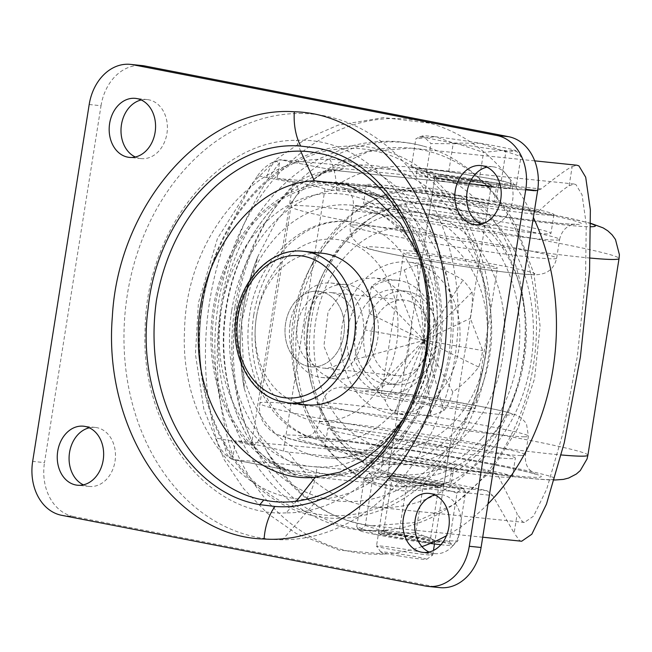 <?xml version="1.0" encoding="UTF-8"?>
<svg xmlns="http://www.w3.org/2000/svg" width="652" height="652" viewBox="0 0 652 652"><rect width="100%" height="100%" fill="white"/><g stroke="black" fill="none" stroke-linecap="round" stroke-linejoin="round"><path stroke-width="0.49" stroke-dasharray="3.26 2.44" d="M393.832 476.498A28.476 1.239 -171 0 1 425.169 481.062A28.476 1.239 -171 0 1 443.792 485.194A28.476 1.239 -171 0 1 437.492 484.982A28.476 1.239 -171 0 1 406.163 480.418A28.476 1.239 -171 0 1 387.541 476.286A28.476 1.239 -171 0 1 393.832 476.498M396.799 457.761A28.476 1.239 -171 0 1 428.136 462.325A28.476 1.239 -171 0 1 446.759 466.465A28.476 1.239 -171 0 1 440.459 466.253A28.476 1.239 -171 0 1 409.13 461.689A28.476 1.239 -171 0 1 390.507 457.549A28.476 1.239 -171 0 1 396.799 457.761M481.999 203.978A28.476 1.239 9 0 0 488.299 204.19A28.476 1.239 9 0 0 469.676 200.058A28.476 1.239 9 0 0 438.34 195.494A28.476 1.239 9 0 0 432.048 195.282A28.476 1.239 9 0 0 450.671 199.422A28.476 1.239 9 0 0 481.999 203.978M484.966 185.249A28.476 1.239 9 0 0 491.266 185.461A28.476 1.239 9 0 0 472.643 181.321A28.476 1.239 9 0 0 441.306 176.757A28.476 1.239 9 0 0 435.014 176.545A28.476 1.239 9 0 0 453.637 180.685A28.476 1.239 9 0 0 484.966 185.249M336.016 376.245C342.422 384.085 350.091 388.918 359.016 390.727L362.08 391.184L375.805 389.88L388.779 383.319L407.753 357.369L411.95 322.944L399.823 292.821C393.409 284.973 385.739 280.148 376.815 278.331L373.759 277.874L360.026 279.178L347.051 285.739L328.086 311.689L323.889 346.114L336.016 376.245M400.467 280.767A56.952 44.409 -84.1 0 0 397.41 280.311A56.952 44.409 -84.1 0 0 347.622 330.442A56.952 44.409 -84.1 0 0 382.667 393.164A56.952 44.409 -84.1 0 0 385.731 393.621A56.952 44.409 -84.1 0 0 435.512 343.49A56.952 44.409 -84.1 0 0 400.467 280.767M498.788 183.611L495.822 202.348A189.854 8.28 -171 0 1 538.625 211.321C554.249 196.839 564.42 188.33 569.131 185.787L572.171 166.586C567.68 168.607 557.346 176.064 541.176 188.966L343.555 168.599L326.619 171.036L312.781 180.058L297.842 194.149L275.323 222.813L257.907 256.464L241.705 321.46L244.255 388.396L259.423 436.734L266.888 451.502L279.504 468.486C285.446 472.317 290.759 474.55 295.446 475.202L492.627 495.512L514.126 533.051L517.175 513.849L497.085 473.596L288.477 452.097A170.865 133.22 -84.1 0 0 364.867 505.569A170.865 133.22 -84.1 0 0 374.052 506.93A170.865 133.22 -84.1 0 0 523.401 356.538A170.865 133.22 -84.1 0 0 418.274 168.363A170.865 133.22 -84.1 0 0 409.081 167.002A170.865 133.22 -84.1 0 0 330.01 189.83L324.998 188.852C319.782 187.132 309.17 184.703 293.164 181.582L251.623 443.857L235.494 440.719L233.008 456.449L228.51 457.337C222.511 452.602 218.363 446.164 216.065 438.022L253.815 445.365C214.647 363.775 233.432 245.054 295.356 183.09C303.319 178.135 312.691 174.198 323.473 171.289L335.095 170.416L281.599 160.025L335.087 170.425A18.981 14.8 -84.1 0 0 336.114 170.571A18.981 14.8 95.9 0 1 335.087 170.425L534.453 190.971A189.854 8.28 9 0 0 498.788 183.611L497.068 183.277A47.466 2.07 9 0 0 428.119 172.87L425.153 191.598A47.466 2.07 -171 0 1 494.102 202.014L497.068 183.277M244.247 388.364L244.247 388.364C235.755 345.356 241.819 294.728 257.907 256.472L257.907 256.472C240.857 299.154 236.309 343.131 244.255 388.396M538.625 211.321L330.01 189.83M569.131 185.787L574.045 184.003L575.944 184.614L582.057 194.818L586.246 224.166L585.52 279.537L577.305 356.514L562.741 433.873L546.743 489.049L533.572 516.115L524.436 522.431L522.537 521.82L517.175 513.849M521.682 541.233L519.571 540.549L514.126 533.051M297.842 194.149A18.981 8.419 -136.1 0 0 295.356 183.09L257.605 175.747A266.603 207.866 -84.1 0 0 216.065 438.022M452.561 464.281A47.466 2.07 9 0 0 383.612 453.873L380.646 472.602A47.466 2.07 -171 0 1 449.595 483.018L452.561 464.281L454.281 464.615L451.314 483.352A189.854 8.28 -171 0 1 486.979 490.703L492.627 495.512M449.595 483.018L451.314 483.352M572.171 166.586L576.8 165.2M486.979 490.703L287.613 470.157L234.125 459.766L286.913 470.059C288.665 471.046 281.151 467.696 278.901 465.878L280.49 469.847C303.147 499.97 330.279 518.12 361.901 524.281L372.194 525.805L413.645 522.659L454.224 504.444L490.769 471.339L517.933 428.193L534.55 378.73L540.084 326.236L534.021 273.962L515.813 225.176C491.73 182.43 460.198 157.254 421.241 149.65L410.947 148.126L368.991 151.403L327.964 170.123L325.658 172.617C323.425 172.764 319.13 175.241 312.781 180.058C342.903 155.6 375.625 144.964 410.947 148.143M380.646 472.602L233.473 459.668A18.981 11.858 -79 0 1 233.465 459.668A18.981 11.858 -79 0 1 225.266 439.807M293.164 181.582L277.035 178.452L279.529 162.723L275.429 161.068L280.001 159.716L428.119 172.87M495.822 202.348L494.102 202.014M497.085 473.596A189.854 8.28 9 0 0 454.281 464.615M383.612 453.873L235.494 440.719M251.623 443.857C267.63 446.979 278.241 449.399 283.457 451.119L288.477 452.097M277.035 178.452L425.153 191.598M286.904 470.059L233.465 459.668A18.981 11.858 -79 0 0 234.125 459.766L228.51 457.337M283.457 451.119L324.998 188.852M279.529 162.723A266.603 207.866 -84.1 0 0 233.008 456.449M257.605 175.747C262.226 168.982 268.176 164.084 275.429 161.068M339.953 170.335L339.953 170.327A18.981 14.8 95.9 0 1 336.106 170.571A18.981 14.8 -84.1 0 0 339.953 170.327L339.953 170.335M295.446 475.202L287.622 470.165L276.79 466.025C267.434 459.921 259.773 453.034 253.815 445.365A18.981 7.172 155.4 0 0 259.423 436.734M276.79 466.025L278.893 465.878C276.896 463.874 274.932 464.892 266.888 451.502M323.473 171.289L325.658 172.617L336.163 170.571L534.453 190.971M343.555 168.599L339.57 170.294M541.176 188.966L535.235 191.093M415.381 371.705A47.466 37.009 95.9 0 1 388.233 384.297A47.466 37.009 95.9 0 1 356.131 353.4A47.466 37.009 95.9 0 1 367.761 302.226A47.466 37.009 95.9 0 1 397.956 289.953A47.466 37.009 95.9 0 1 427.435 322.39A47.466 37.009 95.9 0 1 415.381 371.705M424.004 372.276A46.993 36.634 95.9 0 1 397.133 384.737A46.993 36.634 95.9 0 1 365.348 354.15A46.993 36.634 95.9 0 1 376.864 303.49A46.993 36.634 95.9 0 1 406.758 291.338A46.993 36.634 95.9 0 1 435.943 323.449A46.993 36.634 95.9 0 1 424.004 372.276M481.698 438.706A135.901 105.958 95.9 0 1 349.765 451.787A135.901 105.958 95.9 0 1 312.569 388.331A135.901 105.958 95.9 0 1 324.704 270.572A135.901 105.958 95.9 0 1 345.34 239.757A135.901 105.958 95.9 0 1 374.061 216.04A135.901 105.958 95.9 0 1 504.811 263.848A135.901 105.958 95.9 0 1 481.698 438.706M487.386 441.151A138.631 108.085 95.9 0 1 352.813 454.493A138.631 108.085 95.9 0 1 348.298 238.2A138.631 108.085 95.9 0 1 377.598 214.011A138.631 108.085 95.9 0 1 510.964 262.772A138.631 108.085 95.9 0 1 487.386 441.151M338.404 228.167A151.883 118.419 95.9 0 1 370.499 201.664A151.883 118.419 95.9 0 1 516.62 255.087A151.883 118.419 95.9 0 1 490.793 450.516A151.883 118.419 95.9 0 1 343.351 465.137A151.883 118.419 95.9 0 1 338.404 228.167M334.737 230.091A148.493 115.779 95.9 0 1 366.122 204.182A148.493 115.779 95.9 0 1 508.984 256.415A148.493 115.779 95.9 0 1 483.727 447.484A148.493 115.779 95.9 0 1 339.578 461.771A148.493 115.779 95.9 0 1 298.934 392.439A148.493 115.779 95.9 0 1 312.186 263.775A148.493 115.779 95.9 0 1 334.737 230.091M327.361 243.277A127.996 99.797 95.9 0 1 468.405 250.148A127.996 99.797 95.9 0 1 455.781 430.654A127.996 99.797 95.9 0 1 296.497 383.213A127.996 99.797 95.9 0 1 307.923 272.308A127.996 99.797 95.9 0 1 327.361 243.277M253.767 315.038A110.351 86.04 -84.1 0 0 327.043 441.257A110.351 86.04 -84.1 0 0 422.944 347.932A110.351 86.04 -84.1 0 0 349.668 221.713A110.351 86.04 -84.1 0 0 253.767 315.038M241.028 312.561A126.961 98.99 -84.1 0 0 325.34 457.777A126.961 98.99 -84.1 0 0 435.683 350.401A126.961 98.99 -84.1 0 0 351.371 205.193A126.961 98.99 -84.1 0 0 241.028 312.561M226.431 308.135A168.656 131.5 95.9 0 1 269.292 211.9A168.656 131.5 95.9 0 1 422.292 183.799A168.656 131.5 95.9 0 1 485.006 358.404A168.656 131.5 95.9 0 1 381.461 496.449A168.656 131.5 95.9 0 1 246.358 434.468A168.656 131.5 95.9 0 1 226.431 308.135M231.713 310.482A142.975 111.476 95.9 0 1 363.653 190.702A142.975 111.476 95.9 0 1 450.915 353.099A142.975 111.476 95.9 0 1 318.967 472.871A142.975 111.476 95.9 0 1 231.713 310.482M304.932 324.712A47.466 37.009 95.9 0 1 346.179 284.574A47.466 37.009 95.9 0 1 377.695 338.861A47.466 37.009 95.9 0 1 336.448 378.999A47.466 37.009 95.9 0 1 304.932 324.712M290.148 323.188A47.466 37.009 95.9 0 1 331.395 283.049A47.466 37.009 95.9 0 1 362.911 337.337A47.466 37.009 95.9 0 1 321.664 377.475A47.466 37.009 95.9 0 1 290.148 323.188M439.815 352.292A147.784 115.225 95.9 0 1 303.433 476.09A147.784 115.225 95.9 0 1 213.245 308.241A147.784 115.225 95.9 0 1 349.627 184.443A147.784 115.225 95.9 0 1 439.815 352.292M487.998 503.882A218.33 170.229 95.9 0 1 446.465 535.724M421.934 546.612A218.33 170.229 95.9 0 1 384.949 553.996A218.33 170.229 95.9 0 1 218.298 303.824A218.33 170.229 95.9 0 1 429.35 123.155A218.33 170.229 95.9 0 1 533.36 217.442M234.891 307.19A194.72 151.818 95.9 0 1 423.124 146.048A194.72 151.818 95.9 0 1 533.418 365.218A194.72 151.818 95.9 0 1 383.531 530.304A194.72 151.818 95.9 0 1 234.891 307.19M495.373 268.322A47.466 2.07 9 0 0 497.403 268.045A47.466 2.07 9 0 0 457.59 259.667A47.466 2.07 9 0 0 405.683 252.919A47.466 2.07 9 0 0 403.653 253.196A47.466 2.07 9 0 0 443.466 261.574A47.466 2.07 9 0 0 495.373 268.322M383.425 393.425A47.466 2.07 -171 0 1 435.332 400.165A47.466 2.07 -171 0 1 475.153 408.551A47.466 2.07 -171 0 1 473.124 408.82A47.466 2.07 -171 0 1 421.216 402.08A47.466 2.07 -171 0 1 381.396 393.694A47.466 2.07 -171 0 1 383.425 393.425M401.021 460.206A28.476 1.239 -171 0 1 390.507 457.549A28.476 1.239 -171 0 1 406.555 458.959A28.476 1.239 -171 0 1 436.245 463.808A28.476 1.239 -171 0 1 446.759 466.465A28.476 1.239 -171 0 1 430.703 465.055A28.476 1.239 -171 0 1 401.021 460.206M403.987 441.469A28.476 1.239 -171 0 1 393.474 438.82A28.476 1.239 -171 0 1 409.521 440.23A28.476 1.239 -171 0 1 439.212 445.08A28.476 1.239 -171 0 1 449.725 447.728A28.476 1.239 -171 0 1 433.67 446.318A28.476 1.239 -171 0 1 403.987 441.469M359.928 455.992A94.923 4.14 9 0 0 458.878 472.154A94.923 4.14 9 0 0 512.39 476.856A94.923 4.14 9 0 0 477.337 468.014A94.923 4.14 9 0 0 378.388 451.86A94.923 4.14 9 0 0 324.875 447.158A94.923 4.14 9 0 0 359.928 455.992M362.895 437.264A94.923 4.14 9 0 0 461.844 453.425A94.923 4.14 9 0 0 515.357 458.12A94.923 4.14 9 0 0 480.304 449.285A94.923 4.14 9 0 0 381.355 433.124A94.923 4.14 9 0 0 327.842 428.421A94.923 4.14 9 0 0 362.895 437.264M477.786 201.541A28.476 1.239 9 0 0 448.095 196.692A28.476 1.239 9 0 0 432.048 195.282A28.476 1.239 9 0 0 442.561 197.931A28.476 1.239 9 0 0 472.244 202.78A28.476 1.239 9 0 0 488.299 204.19A28.476 1.239 9 0 0 477.786 201.541M474.819 220.27A28.476 1.239 9 0 0 445.129 215.429A28.476 1.239 9 0 0 429.073 214.019A28.476 1.239 9 0 0 439.595 216.668A28.476 1.239 9 0 0 469.277 221.517A28.476 1.239 9 0 0 485.332 222.927A28.476 1.239 9 0 0 474.819 220.27M518.878 205.747A94.923 4.14 -171 0 1 553.931 214.589A94.923 4.14 -171 0 1 500.418 209.887A94.923 4.14 -171 0 1 401.469 193.725A94.923 4.14 -171 0 1 366.416 184.891A94.923 4.14 -171 0 1 419.921 189.585A94.923 4.14 -171 0 1 518.878 205.747M515.911 224.484A94.923 4.14 -171 0 1 550.964 233.318A94.923 4.14 -171 0 1 497.452 228.616A94.923 4.14 -171 0 1 398.502 212.462A94.923 4.14 -171 0 1 363.449 203.62A94.923 4.14 -171 0 1 416.954 208.322A94.923 4.14 -171 0 1 515.911 224.484M474.306 180.734A47.466 2.07 -171 0 1 510.019 188.428A47.466 2.07 -171 0 1 451.975 181.272A47.466 2.07 -171 0 1 416.261 173.579A47.466 2.07 -171 0 1 474.306 180.734M508.894 182.853A47.466 2.07 9 0 0 475.047 176.048L501.331 180.49L516.457 185.209L497.729 183.122A47.466 2.07 9 0 0 510.76 183.742A47.466 2.07 9 0 0 508.894 182.853M452.716 176.594A47.466 2.07 9 0 0 497.729 183.122L479 181.036L452.716 176.594L426.424 172.144L418.869 169.789A47.466 2.07 9 0 0 452.716 176.594M398.331 555.806A23.211 1.011 9 0 0 426.693 559.343A23.211 1.011 9 0 0 409.26 555.545A23.211 1.011 9 0 0 380.882 552.089A23.211 1.011 9 0 0 398.331 555.806M397.916 550.647A28.476 1.239 9 0 0 432.708 554.982A28.476 1.239 9 0 0 432.749 554.933A28.476 1.239 9 0 0 411.322 550.321A28.476 1.239 9 0 0 376.489 546.026A28.476 1.239 9 0 0 376.514 546.083A28.476 1.239 9 0 0 397.916 550.647M418.869 169.789L411.306 167.434L430.035 169.52A47.466 2.07 9 0 0 417.003 168.892A47.466 2.07 9 0 0 418.869 169.789M430.035 169.52L448.755 171.606L475.047 176.048A47.466 2.07 9 0 0 430.035 169.52M480.239 143.269A47.466 2.07 -171 0 1 514.086 150.066A47.466 2.07 -171 0 1 515.838 150.783A47.466 2.07 -171 0 1 502.92 150.335L520.981 156.61L516.832 151.598L514.086 150.066L505.862 151.892L480.239 143.269L453.287 143.008L435.226 136.733A47.466 2.07 -171 0 1 480.239 143.269M424.061 137.01A47.466 2.07 -171 0 1 422.349 135.975A47.466 2.07 -171 0 1 435.226 136.733L415.837 138.835L418.739 137.36L424.061 137.01L430.956 143.546L457.908 143.807A47.466 2.07 -171 0 1 424.061 137.01M457.908 143.807A47.466 2.07 9 0 0 502.92 150.335L483.531 152.429L457.908 143.807M448.755 171.606L453.287 143.008M501.331 180.49L505.862 151.892M411.306 167.434L415.837 138.835M426.424 172.144L430.956 143.546M479 181.036L483.531 152.429M516.457 185.209L520.981 156.61M378.877 533.051A28.476 1.239 9 0 0 378.592 533.116A28.476 1.239 9 0 0 378.527 533.181A28.476 1.239 9 0 0 404.322 538.528A28.476 1.239 9 0 0 434.428 542.228A28.476 1.239 9 0 0 434.778 542.097A28.476 1.239 9 0 0 434.737 542.008A28.476 1.239 9 0 0 408.103 536.612A28.476 1.239 9 0 0 378.877 533.051M378.845 533.287A28.476 1.239 9 0 0 378.486 533.426A28.476 1.239 9 0 0 404.289 538.764A28.476 1.239 9 0 0 434.387 542.464A28.476 1.239 9 0 0 434.745 542.334A28.476 1.239 9 0 0 408.943 536.995A28.476 1.239 9 0 0 378.845 533.287M384.028 530.532A23.733 1.035 9 0 0 383.792 530.589A23.733 1.035 9 0 0 383.735 530.646A23.733 1.035 9 0 0 405.234 535.096A23.733 1.035 9 0 0 430.32 538.185A23.733 1.035 9 0 0 430.613 538.071A23.733 1.035 9 0 0 430.573 538.006A23.733 1.035 9 0 0 408.38 533.507A23.733 1.035 9 0 0 384.028 530.532M387.891 476.147A28.476 1.239 9 0 0 387.581 476.367A28.476 1.239 9 0 0 414.216 481.763A28.476 1.239 9 0 0 443.441 485.332A28.476 1.239 9 0 0 443.727 485.259A28.476 1.239 9 0 0 418.861 479.994A28.476 1.239 9 0 0 387.891 476.147M438.291 487.843A23.733 1.035 -171 0 1 413.938 484.876A23.733 1.035 -171 0 1 391.738 480.377A23.733 1.035 -171 0 1 391.705 480.304A23.733 1.035 -171 0 1 391.999 480.198A23.733 1.035 -171 0 1 417.084 483.279A23.733 1.035 -171 0 1 438.584 487.729A23.733 1.035 -171 0 1 438.527 487.786A23.733 1.035 -171 0 1 438.291 487.843M457.011 493.091L432.39 485.341A47.466 2.07 -171 0 0 461.958 488.389A47.466 2.07 9 0 0 462.431 487.989L463.556 488.894L461.958 488.389L457.011 493.091L449.285 541.861L423.344 542.48L398.722 534.73L377.052 534.827L356.709 526.563L358.722 529.717L360.328 530.231L365.267 525.528L372.993 476.759L398.934 476.139L423.555 483.89L445.226 483.784L465.569 492.056L457.843 540.826L436.18 540.924A47.466 2.07 9 0 0 389.888 533.279L415.837 532.66L423.555 483.89M365.267 525.528L389.888 533.279A47.466 2.07 9 0 0 360.328 530.231A47.466 2.07 9 0 0 359.847 530.63A47.466 2.07 9 0 0 377.052 534.827A47.466 2.07 9 0 0 423.344 542.48A47.466 2.07 9 0 0 430.377 543.442M415.837 532.66L436.18 540.924A47.466 2.07 9 0 1 453.336 545.439L453.482 545.382M449.285 541.861L452.904 545.528L453.482 545.374M440.874 544.722A47.466 2.07 9 0 0 452.904 545.528L457.843 540.826M463.556 488.894L465.569 492.056M368.942 473.181L369.374 473.091A47.466 2.07 -171 0 0 368.942 473.181A47.466 2.07 -171 0 0 386.098 477.696A47.466 2.07 -171 0 0 432.39 485.341L406.44 485.96L386.098 477.696L364.435 477.794L369.374 473.091L372.993 476.759M398.722 534.73L406.44 485.96M356.709 526.563L364.435 477.794M369.374 473.091A47.466 2.07 -171 0 1 398.934 476.139A47.466 2.07 -171 0 1 445.226 483.784A47.466 2.07 9 0 1 462.431 487.989M452.904 545.528A47.466 2.07 9 0 0 453.336 545.439M409.171 301.142A37.971 29.609 95.9 0 1 429.456 344.06A37.971 29.609 95.9 0 1 396.546 375.65A37.971 29.609 95.9 0 1 391.705 374.623A37.971 29.609 95.9 0 1 371.42 331.705A37.971 29.609 95.9 0 1 404.33 300.107A37.971 29.609 95.9 0 1 409.171 301.142M323.441 292.308A37.971 29.609 95.9 0 1 343.726 335.226A37.971 29.609 95.9 0 1 310.808 366.815A37.971 29.609 95.9 0 1 305.967 365.788A37.971 29.609 95.9 0 1 285.682 322.87A37.971 29.609 95.9 0 1 318.6 291.273A37.971 29.609 95.9 0 1 323.441 292.308M322.512 253.269A76.178 59.397 -84.1 0 0 256.48 316.66A76.178 59.397 -84.1 0 0 297.182 402.757A76.178 59.397 -84.1 0 0 306.896 404.827M429.79 265.388C441.469 268.388 452.512 273.327 462.92 280.197A76.178 59.397 95.9 0 1 472.015 292.072C472.814 299.822 472.26 308.592 470.353 318.355L482.651 350.548A76.178 59.397 95.9 0 1 478.723 367.068C471.29 376.53 462.659 384.859 452.83 392.064C450.524 400.018 447.517 406.22 443.816 410.67A76.178 59.397 95.9 0 1 430.793 415.316L409.13 415.357L394.737 412.806C390.597 410.589 387.435 406.465 385.25 400.442A76.178 59.397 95.9 0 1 376.155 388.568C367.141 379.961 359.814 370.385 354.175 359.839C356.114 350.059 359.896 340.14 365.519 330.091A76.178 59.397 95.9 0 1 369.448 313.571C368.665 303.262 369.415 294.117 371.697 286.13C381.55 278.958 392.439 273.571 404.354 269.969A76.178 59.397 95.9 0 1 417.378 265.315L424.745 263.807L429.79 265.388L424.085 340.32L430.793 415.316M417.965 264.174A76.178 59.397 95.9 0 1 458.666 350.271A76.178 59.397 95.9 0 1 392.626 413.661A76.178 59.397 95.9 0 1 382.911 411.591A76.178 59.397 95.9 0 1 342.21 325.495A76.178 59.397 95.9 0 1 408.25 262.104A76.178 59.397 95.9 0 1 417.965 264.174M478.723 367.068L424.085 340.32L443.816 410.67M472.015 292.072L424.085 340.32L482.651 350.548M417.378 265.315L424.085 340.32L462.92 280.197M369.448 313.571L424.085 340.32L404.354 269.969M376.155 388.568L424.085 340.32L365.519 330.091M394.737 412.806L424.085 340.32L385.25 400.442M371.697 286.13L424.085 340.32L354.175 359.839M452.83 392.064L424.085 340.32L470.353 318.355M320.637 291.583A37.971 29.609 -84.1 0 0 318.6 291.273A37.971 29.609 -84.1 0 0 285.405 324.696A37.971 29.609 -84.1 0 0 308.771 366.514A37.971 29.609 -84.1 0 0 310.808 366.815A37.971 29.609 -84.1 0 0 344.003 333.392A37.971 29.609 -84.1 0 0 320.637 291.583M332.463 292.797A37.971 29.609 -84.1 0 0 330.425 292.495A37.971 29.609 -84.1 0 0 297.23 325.918A37.971 29.609 -84.1 0 0 320.597 367.736A37.971 29.609 -84.1 0 0 322.634 368.038A37.971 29.609 -84.1 0 0 355.829 334.615A37.971 29.609 -84.1 0 0 332.463 292.797M305.951 499.456L317.817 499.342C386.872 496.979 449.627 416.538 451.135 328.453C455.854 240.368 399.252 160.783 329.814 159.275L318.274 159.365C249.203 161.362 186.097 241.965 184.557 330.018C179.634 418.405 236.692 498.128 305.951 499.456A47.466 29.69 92.6 0 0 316.921 466.824C259.569 465.83 213.196 397.696 219.814 324.777C223.612 251.917 279.268 188.982 336.188 193.677C393.702 194.883 439.725 262.821 433.262 335.584C429.456 408.6 373.922 471.469 316.921 466.824M286.155 512.863C208.135 517.321 140.31 429.195 145.103 329.7C145.893 230.18 218.021 139.455 296.252 140.343C374.281 136.211 441.706 224.076 437.003 323.482C436.327 422.912 364.036 513.67 286.155 512.863L296.644 500.891M299.553 113.464C391.656 113.432 462.618 208.901 457.932 326.538C453.238 444.175 374.655 539.717 282.552 539.75C190.449 539.791 119.487 444.314 124.182 326.676C128.868 209.039 207.458 113.505 299.553 113.464M83.423 484.835A29.666 23.13 -84.1 0 0 87.637 486.205A29.666 23.13 -84.1 0 0 89.234 486.441A29.666 23.13 -84.1 0 0 115.16 460.328A29.666 23.13 -84.1 0 0 96.912 427.663A29.666 23.13 -84.1 0 0 95.314 427.427A29.666 23.13 -84.1 0 0 89.3 427.802M429.057 552.032A29.666 23.13 -84.1 0 0 433.278 553.393A29.666 23.13 -84.1 0 0 434.868 553.629A29.666 23.13 -84.1 0 0 460.801 527.525A29.666 23.13 -84.1 0 0 442.545 494.852A29.666 23.13 -84.1 0 0 440.948 494.615A29.666 23.13 -84.1 0 0 434.933 494.998M480.98 224.198A29.666 23.13 -84.1 0 0 485.202 225.559A29.666 23.13 -84.1 0 0 486.791 225.796A29.666 23.13 -84.1 0 0 512.725 199.683A29.666 23.13 -84.1 0 0 494.469 167.018A29.666 23.13 -84.1 0 0 492.879 166.782A29.666 23.13 -84.1 0 0 486.865 167.165M135.347 157.002A29.666 23.13 -84.1 0 0 139.561 158.363A29.666 23.13 -84.1 0 0 141.158 158.599A29.666 23.13 -84.1 0 0 167.083 132.495A29.666 23.13 -84.1 0 0 148.835 99.821A29.666 23.13 -84.1 0 0 147.238 99.585A29.666 23.13 -84.1 0 0 141.223 99.968M89.194 104.516L101.019 105.73L44.491 462.61L32.665 461.388M101.019 105.73A47.466 37.009 95.9 0 1 142.266 65.591M439.839 587.623A47.466 37.009 95.9 0 1 437.288 587.248L425.463 586.026M61.63 515.3L73.456 516.514L437.288 587.248M73.456 516.514A47.466 37.009 95.9 0 1 44.491 462.61M402.952 419.921L421.151 382.023L430.238 339.619L429.391 296.301L418.763 255.837M280.001 159.716L281.599 160.025A18.981 11.858 101 0 0 266.807 177.54M342.039 245.657A126.724 98.802 -84.1 0 0 322.797 274.394A126.724 98.802 -84.1 0 0 311.485 384.199A126.724 98.802 -84.1 0 0 469.187 431.176A126.724 98.802 -84.1 0 0 481.689 252.454A126.724 98.802 -84.1 0 0 342.039 245.657M456.392 419.146A110.979 86.529 95.9 0 1 334.101 413.189A110.979 86.529 95.9 0 1 345.047 256.676A110.979 86.529 95.9 0 1 467.337 262.634A110.979 86.529 95.9 0 1 456.392 419.146M484.664 359.448A184.068 143.521 -84.1 0 0 391.355 155.844A184.068 143.521 -84.1 0 0 215.527 256.415A184.068 143.521 -84.1 0 0 202.462 304.59A184.068 143.521 -84.1 0 0 202.805 379.929A184.068 143.521 -84.1 0 0 344.386 515.414A184.068 143.521 -84.1 0 0 484.664 359.448M201.973 304.362A186.57 145.469 95.9 0 1 374.15 148.069A186.57 145.469 95.9 0 1 488.014 359.969A186.57 145.469 95.9 0 1 315.837 516.27A186.57 145.469 95.9 0 1 201.973 304.362M256.489 316.652A91.37 71.239 -84.1 0 0 312.251 420.418A91.37 71.239 -84.1 0 0 396.571 343.881A91.37 71.239 -84.1 0 0 340.809 240.107A91.37 71.239 -84.1 0 0 256.489 316.652M438.405 352.015A145.95 113.79 95.9 0 1 303.718 474.281A145.95 113.79 95.9 0 1 214.655 308.518A145.95 113.79 95.9 0 1 349.342 186.252A145.95 113.79 95.9 0 1 438.405 352.015M302.764 437.305A123.407 5.379 9 0 0 383.881 456.93A123.407 5.379 9 0 0 535.977 477.346A123.407 5.379 9 0 0 454.868 457.72A123.407 5.379 9 0 0 302.764 437.305M521.005 455.528A104.418 4.556 -171 0 1 406.807 440.695A104.418 4.556 -171 0 1 319.211 422.251A104.418 4.556 -171 0 1 323.677 421.648A104.418 4.556 -171 0 1 437.875 436.49A104.418 4.556 -171 0 1 525.471 454.925A104.418 4.556 -171 0 1 521.005 455.528M523.972 436.799A104.418 4.556 9 0 0 528.438 436.188A104.418 4.556 9 0 0 440.842 417.753A104.418 4.556 9 0 0 326.644 402.92A104.418 4.556 9 0 0 322.178 403.523A104.418 4.556 9 0 0 409.774 421.958A104.418 4.556 9 0 0 523.972 436.799M347.549 387.264A85.436 3.725 -171 0 1 452.847 401.396A85.436 3.725 -171 0 1 509 414.982A85.436 3.725 -171 0 1 403.702 400.85A85.436 3.725 -171 0 1 347.549 387.264M587.9 455.21A166.121 7.245 9 0 0 448.535 425.878A166.121 7.245 9 0 0 266.855 402.276A166.121 7.245 9 0 0 259.749 403.238A166.121 7.245 9 0 0 376.554 428.78A166.121 7.245 9 0 0 561.29 454.957M549.432 479.652A137.645 6.007 -171 0 1 379.79 456.881A137.645 6.007 -171 0 1 289.317 434.998A137.645 6.007 -171 0 1 458.959 457.769A137.645 6.007 -171 0 1 549.432 479.652M590.842 223.636A137.645 6.007 9 0 0 461.901 198.73A137.645 6.007 9 0 0 329.366 182.087A137.645 6.007 9 0 0 419.839 203.978A137.645 6.007 9 0 0 589.489 226.749A137.645 6.007 9 0 0 590.883 226.749M590.264 258.053A166.121 7.245 -171 0 1 405.837 231.753A166.121 7.245 -171 0 1 290.906 206.537A166.121 7.245 -171 0 1 298.013 205.567A166.121 7.245 -171 0 1 479.693 229.178A166.121 7.245 -171 0 1 619.05 258.51M576.034 224.443A123.407 5.379 9 0 0 494.925 204.818A123.407 5.379 9 0 0 342.822 184.402A123.407 5.379 9 0 0 423.939 204.027A123.407 5.379 9 0 0 576.034 224.443M357.793 206.211A104.418 4.556 -171 0 1 471.999 221.052A104.418 4.556 -171 0 1 559.595 239.488A104.418 4.556 -171 0 1 555.129 240.091A104.418 4.556 -171 0 1 440.931 225.258A104.418 4.556 -171 0 1 353.327 206.823A104.418 4.556 -171 0 1 357.793 206.211M354.827 224.948A104.418 4.556 9 0 0 350.36 225.551A104.418 4.556 9 0 0 437.965 243.995A104.418 4.556 9 0 0 552.162 258.828A104.418 4.556 9 0 0 556.629 258.225A104.418 4.556 9 0 0 469.032 239.781A104.418 4.556 9 0 0 354.827 224.948M531.258 274.484A85.436 3.725 -171 0 1 425.96 260.344A85.436 3.725 -171 0 1 369.798 246.758A85.436 3.725 -171 0 1 475.096 260.898A85.436 3.725 -171 0 1 531.258 274.484M470.394 180.824A30.848 1.345 9 0 0 433.547 175.999A30.848 1.345 9 0 0 455.878 181.183A30.848 1.345 9 0 0 492.733 186.007A30.848 1.345 9 0 0 470.394 180.824M456.066 183.505A28.476 1.239 -171 0 1 434.639 178.892A28.476 1.239 -171 0 1 469.464 183.179A28.476 1.239 -171 0 1 490.891 187.8A28.476 1.239 -171 0 1 456.066 183.505M287.972 402.871A76.178 59.397 95.9 0 1 278.257 400.809A76.178 59.397 95.9 0 1 237.556 314.704A76.178 59.397 95.9 0 1 303.596 251.322M329.814 159.275A47.466 29.69 -87.3 0 1 336.188 193.677M300.784 151.468L296.252 140.343M317.817 499.342L282.552 539.75M449.725 447.728L443.792 485.194M491.266 185.461L485.332 222.927M397.41 280.311L373.759 277.874M574.045 184.003L409.081 167.002M524.436 522.431L374.052 506.93M482.716 537.215L372.105 525.822M534.697 160.857L411.029 148.118M266.88 451.477C292.528 495.357 327.638 520.133 372.194 525.797M385.731 393.621L362.08 391.184M435.014 176.545L429.073 214.019M393.474 438.82L387.541 476.286M324.704 270.572L322.797 274.394C305.935 309.651 302.161 346.253 311.485 384.199L312.569 388.331M397.133 384.737L388.233 384.297M349.765 451.787L352.813 454.493M366.122 204.182L370.499 201.664M296.497 383.213L298.934 392.439M307.923 272.308L312.186 263.775M339.578 461.771L343.351 465.137M374.061 216.04L377.598 214.011M406.758 291.338L397.956 289.953M215.527 256.415C209.479 271.803 205.127 287.858 202.47 304.582C198.485 330.018 198.599 355.128 202.805 379.929C198.575 354.981 198.444 329.904 202.413 304.688C205.054 288.045 209.422 271.957 215.527 256.415M349.668 221.713C302.129 215.893 257.059 260.515 249.569 314.9C245.502 341.917 248.95 367.117 259.912 390.483L273.441 411.583C287.997 428.829 305.87 438.723 327.043 441.257M325.34 457.777C350.377 460.304 373.955 450.1 396.057 427.174C414.46 406.734 426.269 381.094 431.477 350.263C444.729 277.833 400.719 206.977 351.371 205.193M269.292 211.9C246.309 239.333 231.827 271.501 225.853 308.396C219.031 353.694 225.869 395.715 246.358 434.468M331.395 283.049L346.179 284.574M429.35 123.155L383.604 117.572L337.997 125.192L305.413 139.292L277.124 158.721L252.3 183.196L217.45 238.559L198.42 302.805L195.429 354.183L203.848 409.228L224.215 459.741L243.546 488.592L267.263 513.222L296.285 533.564L339.227 550.166L384.949 553.996M423.124 146.048C398.079 139.381 373.001 139.691 347.883 146.985L319.716 158.526C303.327 167.311 288.551 178.787 275.397 192.943C246.978 224.247 229.129 262.112 221.859 306.522C200.237 419.114 279.146 539.098 383.531 530.304M321.664 377.475L336.448 378.999M475.153 408.551L497.403 268.045M305.519 437.557L304.052 437.573L310.654 435.177C311.485 434.721 317.068 431.689 319.211 422.251L322.178 403.523C324.394 393.947 329.847 390.988 330.262 390.711C332.585 388.478 339.716 386.717 344.794 387.011L368.013 388.918L429.66 397.549L478.503 406L503.002 411.102L515.61 414.77L520.296 417.288L524.705 421.502L526.572 424.468L528.438 436.188L525.471 454.925C524.591 464.542 528.951 469.147 529.603 469.847L535.153 474.175C533.157 473.246 524.004 471.046 507.696 467.565C484.306 462.781 455.601 457.671 421.583 452.243C370.98 444.126 319.545 437.655 305.519 437.557M590.834 223.334L560.207 216.211L512.472 207.173L459.114 198.265L394.884 188.827L348.861 183.326L325.234 181.712L313.881 182.641L304.843 186.154L300.205 189.528L291.705 202.959L290.906 206.537L259.406 407.06C259.626 417.826 263.864 423.303 264.94 424.729L271.004 430.907L275.6 433.824L289.92 438.951C307.54 443.947 359.945 454.028 417.141 463.075C474.248 472.048 528.413 479.407 553.564 480.027L554.428 480.035M559.595 239.488C561.722 230.083 567.281 227.043 568.12 226.578C571.119 225.013 573.328 224.207 574.746 224.174L573.279 224.19C559.253 224.084 507.818 217.621 457.223 209.504C423.197 204.068 394.493 198.966 371.11 194.174C354.794 190.702 345.642 188.493 343.653 187.572L349.203 191.9C349.855 192.593 354.207 197.206 353.327 206.823L350.36 225.551C349.684 230.327 350.58 234.72 353.058 238.746L358.527 244.467C361.444 246.513 365.642 248.176 371.102 249.471C381.885 252.463 414.868 258.803 450.728 264.443C490.296 270.719 525.333 274.916 534.012 274.728C539.09 275.03 546.213 273.269 548.544 271.036C548.951 270.751 554.404 267.793 556.629 258.225L559.595 239.488M381.396 393.694L403.653 253.196M512.39 476.856L515.357 458.12M324.875 447.158L327.842 428.421M553.931 214.589L550.964 233.318M366.416 184.891L363.449 203.62M434.485 543.972L490.891 187.8L492.57 185.959C494.672 186.545 474.444 184.459 455.903 181.183C435.12 177.637 432.904 176.399 433.613 176.619L434.639 178.892L376.489 546.026M510.019 188.428L510.76 183.742M426.693 559.343L432.708 554.982M432.749 554.933L433.458 550.459M380.882 552.089L376.514 546.083M416.261 173.579L417.003 168.892M515.838 150.783L516.84 151.59M422.349 135.975L418.739 137.36M383.792 530.589L378.592 533.116M391.738 480.377L387.581 476.367M383.735 530.646L391.705 480.304M430.613 538.071L438.584 487.729M359.847 530.63L358.722 529.726M438.527 487.786L443.727 485.259M430.573 538.006L434.737 542.008M396.546 375.65L322.634 368.038M409.13 415.357L392.626 413.661M424.745 263.807L408.25 262.104M404.33 300.107L330.425 292.495M95.314 427.427L83.489 426.204M440.948 494.615L429.13 493.401M492.879 166.782L481.054 165.559M147.238 99.585L135.412 98.37M141.158 158.599L129.332 157.385M486.791 225.796L474.966 224.573M434.868 553.629L423.042 552.415M89.234 486.441L77.409 485.218"/><path stroke-width="0.98" d="M534.697 160.857L576.8 165.2L578.911 165.877L585.7 177.222L590.362 209.822L589.555 271.354L580.419 356.872L564.241 442.83L546.466 504.143L531.828 534.216L521.682 541.233L482.716 537.215M533.36 217.442A218.33 170.229 95.9 0 1 553.018 368.893A218.33 170.229 95.9 0 1 487.998 503.882M446.465 535.724A218.33 170.229 95.9 0 1 421.934 546.612M430.377 543.442A47.466 2.07 9 0 0 440.874 544.722M287.972 402.871L306.896 404.827A76.178 59.397 -84.1 0 0 372.928 341.436A76.178 59.397 -84.1 0 0 332.227 255.339A76.178 59.397 -84.1 0 0 322.512 253.269L303.596 251.322A76.178 59.397 95.9 0 1 313.31 253.392A76.178 59.397 95.9 0 1 354.012 339.488A76.178 59.397 95.9 0 1 287.972 402.871L277.874 400.727C250.295 392.349 231.819 357.255 235.551 322.023C238.412 281.314 270.759 246.969 303.596 251.322M300.694 146.089C227.801 139.919 156.806 216.888 148.012 309.235C135.445 401.339 187.466 492.953 259.846 504.648L274.997 506.474C346.522 512.439 418.698 435.585 427.769 343.131C439.358 251.004 387.043 159.308 315.804 147.89L300.694 146.089A47.466 29.69 -87.4 0 1 294.321 111.777C383.808 113.627 455.593 220.417 446.123 333.832C440.198 447.655 352.577 545.463 264.109 539C174.377 537.02 102.886 430.222 112.34 316.782C118.297 203.049 205.999 105.29 294.321 111.777M418.763 255.837L400.499 223.31L375.707 198.803L346.245 184.255L314.386 180.816C252.242 182.951 196.464 258.127 198.33 337.092C196.977 416.489 252.789 483.67 315.25 477.264L339.888 472.17L363.433 460.508L384.745 442.847L402.952 419.921M318.192 153.244C378.193 162.723 441.086 241.615 425.74 352.398C406.498 462.301 323.368 513.458 263.815 499.954C203.905 490.443 140.971 411.526 156.382 300.727C175.608 190.84 258.925 139.772 318.192 153.244M85.086 426.441A29.666 23.13 -84.1 0 0 83.489 426.204A29.666 23.13 -84.1 0 0 57.563 452.317A29.666 23.13 -84.1 0 0 75.811 484.982A29.666 23.13 -84.1 0 0 77.409 485.218A29.666 23.13 -84.1 0 0 103.334 459.114A29.666 23.13 -84.1 0 0 85.086 426.441M89.3 427.802A29.666 23.13 -84.1 0 0 69.267 454.558A29.666 23.13 -84.1 0 0 83.423 484.835M430.719 493.637A29.666 23.13 -84.1 0 0 429.13 493.401A29.666 23.13 -84.1 0 0 403.197 519.505A29.666 23.13 -84.1 0 0 421.453 552.179A29.666 23.13 -84.1 0 0 423.042 552.415A29.666 23.13 -84.1 0 0 448.975 526.303A29.666 23.13 -84.1 0 0 430.719 493.637M434.933 494.998A29.666 23.13 -84.1 0 0 414.9 521.755A29.666 23.13 -84.1 0 0 429.057 552.032M482.643 165.795A29.666 23.13 -84.1 0 0 481.054 165.559A29.666 23.13 -84.1 0 0 455.12 191.672A29.666 23.13 -84.1 0 0 473.376 224.337A29.666 23.13 -84.1 0 0 474.966 224.573A29.666 23.13 -84.1 0 0 500.899 198.469A29.666 23.13 -84.1 0 0 482.643 165.795M486.865 167.165A29.666 23.13 -84.1 0 0 466.824 193.913A29.666 23.13 -84.1 0 0 480.98 224.198M137.01 98.607A29.666 23.13 -84.1 0 0 135.412 98.37A29.666 23.13 -84.1 0 0 109.487 124.475A29.666 23.13 -84.1 0 0 127.735 157.148A29.666 23.13 -84.1 0 0 129.332 157.385A29.666 23.13 -84.1 0 0 155.257 131.272A29.666 23.13 -84.1 0 0 137.01 98.607M141.223 99.968A29.666 23.13 -84.1 0 0 121.19 126.724A29.666 23.13 -84.1 0 0 135.347 157.002M130.441 64.377L142.266 65.591A47.466 37.009 95.9 0 1 144.817 65.974L132.992 64.752A47.466 37.009 -84.1 0 0 130.441 64.377A47.466 37.009 -84.1 0 0 89.194 104.516L32.665 461.388A47.466 37.009 -84.1 0 0 61.63 515.3L425.463 586.026A47.466 37.009 -84.1 0 0 428.014 586.409A47.466 37.009 -84.1 0 0 469.261 546.27L525.789 189.39A47.466 37.009 -84.1 0 0 496.824 135.486L132.992 64.752M496.824 135.486L508.65 136.7L144.817 65.974M508.65 136.7A47.466 37.009 95.9 0 1 537.615 190.612L525.789 189.39M469.261 546.27L481.086 547.484L537.615 190.612M481.086 547.484A47.466 37.009 95.9 0 1 439.839 587.623L428.014 586.409M561.29 454.957A166.121 7.245 9 0 0 580.793 456.172A166.121 7.245 9 0 0 587.9 455.21L619.05 258.51A166.121 7.245 -171 0 1 611.951 259.472A166.121 7.245 -171 0 1 590.264 258.053M590.883 226.749A137.645 6.007 9 0 0 590.842 223.636M276.391 395.911A71.435 55.697 -84.1 0 0 346.236 344.24A71.435 55.697 -84.1 0 0 309.26 257.679A71.435 55.697 -84.1 0 0 239.414 309.35A71.435 55.697 -84.1 0 0 276.391 395.911M274.997 506.474A47.466 29.69 92.6 0 0 264.109 539M315.25 477.264L296.644 500.891M314.386 180.816L300.784 151.468M259.846 504.648L263.815 499.954M590.834 223.334L603.157 227.898L607.778 230.816L612.114 234.834L615.48 239.488L619.4 254.663L619.05 258.51M587.9 455.21L587.044 458.951L580.272 470.597L576.319 474.045L568.642 478.046L563.369 479.399L554.428 480.035M433.458 550.459L434.485 543.972"/></g></svg>
